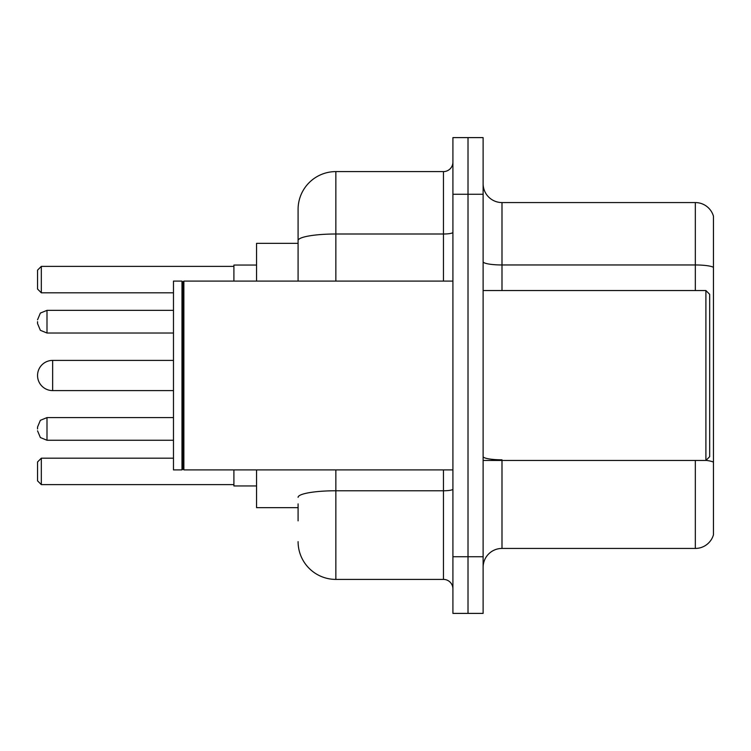 <?xml version="1.0" encoding="UTF-8"?>
<svg xmlns="http://www.w3.org/2000/svg" width="751" height="751" viewBox="0 0 751 751"><rect width="100%" height="100%" fill="white"/><g stroke="black" fill="none" stroke-linecap="round" stroke-linejoin="round"><path stroke-width="1.13" d="M298.091 276.931L298.091 240.564L298.091 243.343L256.56 243.343L256.56 281.099M298.091 507.657L256.56 507.657L256.56 469.901M298.091 520.875L298.091 503.883M452.909 556.744L452.909 613.389L468.014 613.389L468.014 556.744L468.014 613.389L483.118 613.389L483.118 556.744L468.014 556.744L468.014 194.256L468.014 556.744L452.909 556.744L452.909 194.256L468.014 194.256L468.014 137.611L468.014 194.256L483.118 194.256L483.118 556.744M483.118 194.256L483.118 137.611L452.909 137.611L452.909 194.256M335.857 469.901L335.857 579.406L443.465 579.406L443.465 469.901M298.091 281.099L298.091 209.36A37.757 37.757 0 0 1 335.857 171.594L443.465 171.594A9.444 9.444 0 0 0 452.909 162.16M298.091 209.36L298.091 230.125M452.909 588.84A9.444 9.444 0 0 0 443.465 579.406M335.857 579.406A37.757 37.757 0 0 1 298.091 541.64M483.118 567.324A18.878 18.878 0 0 1 501.997 548.437L695.323 548.437L695.323 460.457M713.45 216.157A18.878 18.878 0 0 0 695.323 202.563A18.878 18.878 0 0 1 713.45 216.157L713.45 534.843A18.878 18.878 0 0 1 695.323 548.437M713.45 267.328L713.45 267.328A18.878 3.276 180 0 0 695.323 264.962L695.323 202.563L501.997 202.563A18.878 18.878 0 0 1 483.118 183.676A18.878 18.878 0 0 0 501.997 202.563L501.997 290.543M713.45 267.591L713.45 472.923M173.481 360.396L52.654 360.396A15.104 15.104 0 0 0 37.55 375.5A15.104 15.104 0 0 1 52.654 360.396A15.104 15.104 0 0 0 37.55 375.5A15.104 15.104 0 0 1 52.654 360.396L52.654 390.604A15.104 15.104 0 0 1 37.55 375.5M233.899 469.901L233.899 485.944L256.56 485.944M256.56 265.056L233.899 265.056L233.899 281.099M41.324 484.63L37.55 480.847L37.55 461.968L41.324 458.194L41.324 484.63L233.899 484.63M41.324 458.194L173.481 458.194M41.324 292.806L37.55 289.032L37.55 270.153L41.324 266.37L41.324 292.806L173.481 292.806M41.324 266.37L233.899 266.37M705.902 290.543L709.676 294.317L709.676 456.683L705.902 460.457L705.902 290.543L483.118 290.543M183.873 469.901L182.925 468.953L182.925 282.047L183.873 281.099L183.873 469.901L452.909 469.901M181.977 469.901L173.481 469.901L173.481 281.099L181.977 281.099L181.977 469.901L182.925 468.953M37.55 428.934L37.55 427.047L37.55 428.934M37.55 321.691L37.55 323.578L37.55 321.691M452.909 489.126A9.444 1.643 0 0 1 443.465 490.769L335.857 490.769A37.757 6.552 180 0 0 298.091 497.331M335.857 171.594L335.857 234.002L443.465 234.002L443.465 171.594M298.091 240.564A37.757 6.552 180 0 1 335.857 234.002L335.857 281.099M443.465 281.099L443.465 234.002A9.444 1.643 0 0 0 452.909 232.359M501.997 460.457L501.997 548.437M695.323 290.543L695.323 264.962L501.997 264.962A18.878 3.276 -0 0 1 483.118 261.686M713.45 462.165A18.878 3.276 180 0 0 705.978 460.382M501.997 459.809A18.878 3.276 0 0 1 483.118 456.524M37.55 427.047L40.366 420.316L46.994 417.603L40.366 420.316L37.55 427.047L40.366 420.316L46.994 417.603L40.366 420.316L37.55 427.047L40.366 420.316L46.994 417.603L40.366 420.316L37.55 427.047L40.366 420.316L46.994 417.603L40.366 420.316L37.55 427.047L40.366 420.316L46.994 417.603L46.994 440.255L40.366 437.542L37.55 430.821L40.366 437.542L46.994 440.255L40.366 437.542L37.55 430.821L40.366 437.542L46.994 440.255L40.366 437.542L37.55 430.821L40.366 437.542L46.994 440.255L40.366 437.542L37.55 430.821L40.366 437.542L46.994 440.255L173.481 440.255M173.481 310.36L46.994 310.36L46.994 333.022L40.366 330.309L37.55 323.578M173.481 390.604L52.654 390.604M483.118 460.457L705.902 460.457M182.925 282.047L181.977 281.099M183.873 281.099L452.909 281.099M46.994 417.603L173.481 417.603M46.994 440.255L40.366 437.542L37.55 430.821M46.994 333.022L173.481 333.022M46.994 310.36L40.366 313.073L37.55 319.804"/></g></svg>
